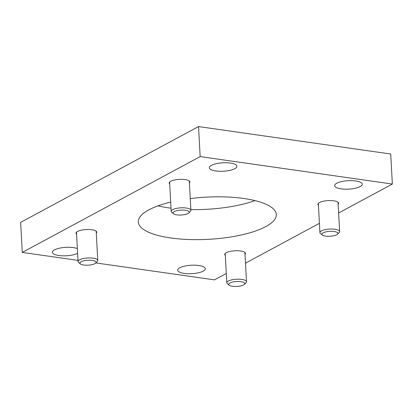 <?xml version="1.0" encoding="UTF-8"?>
<svg xmlns="http://www.w3.org/2000/svg" width="413" height="413" viewBox="0 0 413 413"><rect width="100%" height="100%" fill="white"/><g stroke="black" fill="none" stroke-linecap="round" stroke-linejoin="round"><path stroke-width="0.62" d="M190.264 198.576A69.105 21.125 -3.1 0 1 276.318 214.497A69.105 21.125 -3.1 0 1 241.244 234.992A69.105 21.125 -3.1 0 1 170.688 237.96A69.105 21.125 -3.1 0 1 138.309 221.972A69.105 21.125 -3.1 0 1 170.683 202.107M158.045 205.844A69.105 21.125 176.9 0 0 169.062 207.925A69.105 21.125 176.9 0 0 171.013 208.193M190.858 209.587A69.105 21.125 176.9 0 0 254.955 200.594M169.702 184.033A10.366 3.17 -3.1 0 1 169.16 183.093A10.366 3.17 -3.1 0 1 174.42 180.022A10.366 3.17 -3.1 0 1 185.003 179.572A10.366 3.17 -3.1 0 1 189.856 181.973A10.366 3.17 -3.1 0 1 189.417 182.964M318.438 205.276A10.366 3.17 -3.1 0 1 317.896 204.337A10.366 3.17 -3.1 0 1 323.157 201.265A10.366 3.17 -3.1 0 1 333.74 200.816A10.366 3.17 -3.1 0 1 338.598 203.217A10.366 3.17 -3.1 0 1 338.154 204.208M225.312 255.435A10.366 3.17 -3.1 0 1 224.77 254.496A10.366 3.17 -3.1 0 1 230.031 251.424A10.366 3.17 -3.1 0 1 240.614 250.98A10.366 3.17 -3.1 0 1 245.467 253.375A10.366 3.17 -3.1 0 1 245.028 254.367M76.575 234.192A10.366 3.17 -3.1 0 1 76.028 233.252A10.366 3.17 -3.1 0 1 81.289 230.18A10.366 3.17 -3.1 0 1 91.872 229.736A10.366 3.17 -3.1 0 1 96.73 232.132A10.366 3.17 -3.1 0 1 96.291 233.123M184.183 273.401A13.82 4.223 -3.1 0 1 177.704 270.205A13.82 4.223 -3.1 0 1 191.276 265.239A13.82 4.223 -3.1 0 1 205.307 268.708A13.82 4.223 -3.1 0 1 198.292 272.807A13.82 4.223 -3.1 0 1 184.183 273.401M341.138 188.86A13.82 4.223 -3.1 0 1 334.659 185.664A13.82 4.223 -3.1 0 1 348.231 180.698A13.82 4.223 -3.1 0 1 362.263 184.167A13.82 4.223 -3.1 0 1 355.247 188.266A13.82 4.223 -3.1 0 1 341.138 188.86M77.613 253.355A13.82 4.223 -3.1 0 1 58.842 255.497A13.82 4.223 -3.1 0 1 52.363 252.302A13.82 4.223 -3.1 0 1 61.805 247.754A13.82 4.223 -3.1 0 1 77.35 248.528M215.798 170.961A13.82 4.223 -3.1 0 1 209.319 167.761A13.82 4.223 -3.1 0 1 222.891 162.794A13.82 4.223 -3.1 0 1 236.923 166.269A13.82 4.223 -3.1 0 1 229.907 170.362A13.82 4.223 -3.1 0 1 215.798 170.961M338.629 212.989L392.35 184.053L200.16 156.604L22.276 252.415L77.995 260.376M95.847 262.926L214.466 279.864L226.293 273.499M22.276 252.415L20.65 222.38L198.534 126.569L390.724 154.018L392.35 184.053M245.503 263.148L319.419 223.335M200.16 156.604L198.534 126.569M188.793 212.943L190.429 211.301A9.871 3.02 176.9 0 0 190.899 210.305A9.871 3.02 176.9 0 0 183.687 207.801A9.871 3.02 176.9 0 0 172.686 209.644A9.871 3.02 176.9 0 0 171.183 211.373A9.871 3.02 176.9 0 0 171.756 212.313L173.558 213.769A8.053 2.463 -3.1 0 1 174.317 211.595A8.053 2.463 -3.1 0 1 184.523 210.165A8.053 2.463 -3.1 0 1 188.793 212.943A8.053 2.463 -3.1 0 1 181.266 215.023A8.053 2.463 -3.1 0 1 173.558 213.769M337.535 234.186L339.166 232.545A9.871 3.02 176.9 0 0 339.636 231.548A9.871 3.02 176.9 0 0 332.424 229.045A9.871 3.02 176.9 0 0 321.422 230.888A9.871 3.02 176.9 0 0 319.92 232.617A9.871 3.02 176.9 0 0 320.498 233.557L322.3 235.012A8.053 2.463 -3.1 0 1 323.054 232.839A8.053 2.463 -3.1 0 1 333.26 231.409A8.053 2.463 -3.1 0 1 337.535 234.186A8.053 2.463 -3.1 0 1 330.008 236.267A8.053 2.463 -3.1 0 1 322.3 235.012M244.403 284.345L246.04 282.704A9.871 3.02 176.9 0 0 246.509 281.707A9.871 3.02 176.9 0 0 239.292 279.203A9.871 3.02 176.9 0 0 228.296 281.052A9.871 3.02 176.9 0 0 226.794 282.776A9.871 3.02 176.9 0 0 227.367 283.716L229.169 285.171A8.053 2.463 -3.1 0 1 229.927 282.998A8.053 2.463 -3.1 0 1 240.134 281.568A8.053 2.463 -3.1 0 1 244.403 284.345A8.053 2.463 -3.1 0 1 236.876 286.431A8.053 2.463 -3.1 0 1 229.169 285.171M95.666 263.102L97.303 261.46A9.871 3.02 176.9 0 0 97.773 260.464A9.871 3.02 176.9 0 0 90.555 257.96A9.871 3.02 176.9 0 0 79.559 259.808A9.871 3.02 176.9 0 0 78.057 261.532A9.871 3.02 176.9 0 0 78.63 262.472L80.432 263.928A8.053 2.463 -3.1 0 1 81.191 261.754A8.053 2.463 -3.1 0 1 91.397 260.324A8.053 2.463 -3.1 0 1 95.666 263.102A8.053 2.463 -3.1 0 1 88.139 265.187A8.053 2.463 -3.1 0 1 80.432 263.928M169.598 182.102L171.183 211.373M189.314 181.033L190.899 210.305M318.335 203.346L319.92 232.617M338.051 202.277L339.636 231.548M225.209 253.505L226.794 282.776M244.924 252.436L246.509 281.707M76.472 232.261L78.057 261.532M96.188 231.192L97.773 260.464"/></g></svg>
